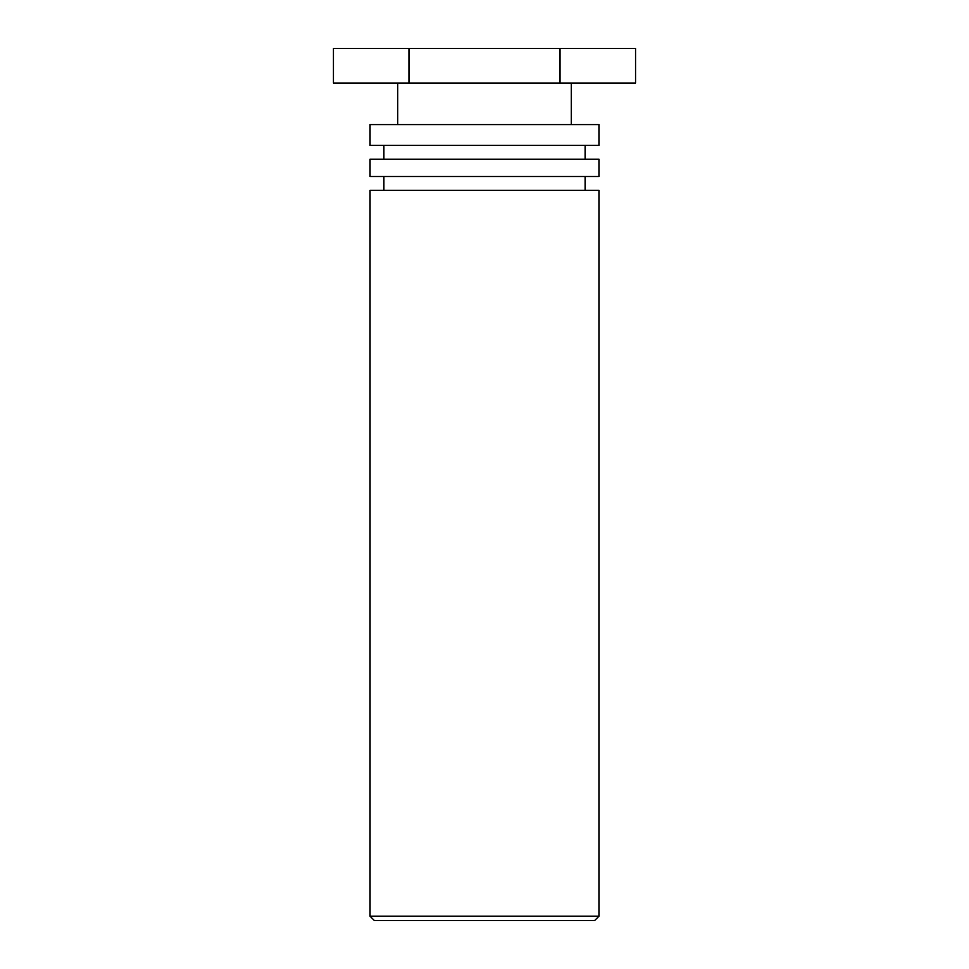 <?xml version="1.0" encoding="UTF-8"?>
<svg xmlns="http://www.w3.org/2000/svg" width="969" height="969" viewBox="0 0 969 969"><rect width="100%" height="100%" fill="white"/><g stroke="black" fill="none" stroke-linecap="round" stroke-linejoin="round"><path stroke-width="1.45" d="M374.397 920.55L594.603 920.55L598.963 916.189L370.037 916.189L374.397 920.55M598.963 916.189L598.963 190.36L370.037 190.36L370.037 916.189M370.037 176.515L598.963 176.515L598.963 159.207L370.037 159.207L370.037 176.515M370.037 145.362L598.963 145.362L598.963 124.589L370.037 124.589L370.037 145.362M560.021 48.45L333.445 48.45L333.445 83.055L635.555 83.055L635.555 48.45L560.021 48.45L560.021 83.055M408.979 48.45L408.979 83.055M585.119 190.36L585.119 176.515M383.881 190.36L383.881 176.515M585.119 159.207L585.119 145.362M383.881 159.207L383.881 145.362M571.274 124.589L571.274 83.055M397.726 124.589L397.726 83.055"/></g></svg>
